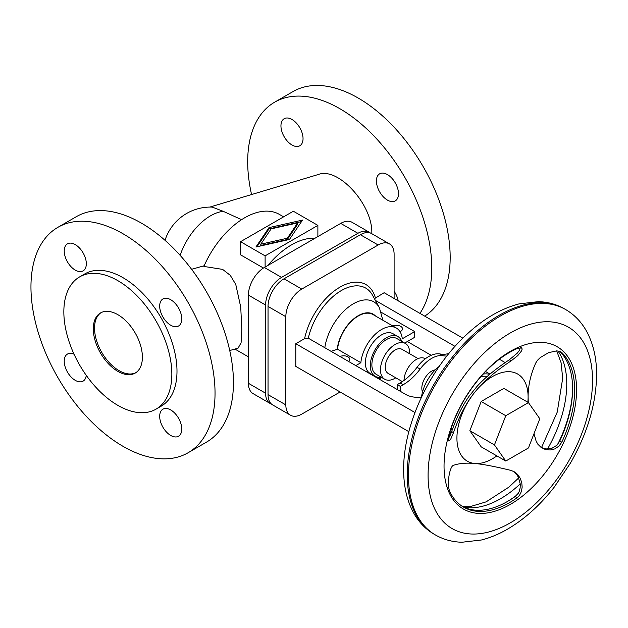 <?xml version="1.0" encoding="UTF-8"?>
<svg xmlns="http://www.w3.org/2000/svg" width="628" height="628" viewBox="0 0 628 628"><rect width="100%" height="100%" fill="white"/><g stroke="black" fill="none" stroke-linecap="round" stroke-linejoin="round"><path stroke-width="0.94" d="M229.73 350.518L238.067 348.171L241.089 342.762L241.819 329.567L240.736 307.116L235.767 284.453L230.272 275.331L222.626 269.388L203.864 266.437A69.425 40.082 -60 0 1 279.327 214.376L283.605 216.848M315.013 238.232A69.425 40.082 120 0 0 267.983 265.385M263.438 268.038L240.563 254.827L240.563 241.694L265.11 255.863L317.878 225.397L293.339 211.228L240.563 241.694M188.078 452.764L206.486 442.136A130.169 75.156 -120 0 0 226.441 337.833A130.169 75.156 -120 0 0 141.41 223.128A130.169 75.156 -120 0 0 76.326 216.684L57.917 227.312A130.169 75.156 60 0 1 123.002 233.757A130.169 75.156 60 0 1 208.033 348.462A130.169 75.156 60 0 1 188.078 452.764A130.169 75.156 60 0 1 123.002 446.32A130.169 75.156 60 0 1 37.963 331.615A130.169 75.156 60 0 1 57.917 227.312M170.73 409.951A15.621 9.02 -120 0 0 162.919 409.181A15.621 9.02 -120 0 0 160.525 421.694A15.621 9.02 -120 0 0 170.73 435.463A15.621 9.02 -120 0 0 178.533 436.232A15.621 9.02 -120 0 0 180.927 423.719A15.621 9.02 -120 0 0 170.73 409.951M74.057 354.216A15.621 9.02 -120 0 0 67.463 354.066A15.621 9.02 -120 0 0 65.069 366.587A15.621 9.02 -120 0 0 75.274 380.348A15.621 9.02 -120 0 0 83.084 381.125A15.621 9.02 -120 0 0 86.248 375.34M170.73 299.729A15.621 9.02 -120 0 0 162.919 298.959A15.621 9.02 -120 0 0 160.525 311.472A15.621 9.02 -120 0 0 170.73 325.233A15.621 9.02 -120 0 0 178.533 326.011A15.621 9.02 -120 0 0 180.927 313.49A15.621 9.02 -120 0 0 170.73 299.729M75.274 244.622A15.621 9.02 -120 0 0 67.463 243.845A15.621 9.02 -120 0 0 65.069 256.365A15.621 9.02 -120 0 0 75.274 270.126A15.621 9.02 -120 0 0 83.084 270.896A15.621 9.02 -120 0 0 85.479 258.383A15.621 9.02 -120 0 0 75.274 244.622M93.297 328.844A34.713 20.041 60 0 1 100.488 312.956A34.713 20.041 60 0 1 127.241 322.25A34.713 20.041 60 0 1 142.391 357.183A34.713 20.041 60 0 1 135.201 373.079A34.713 20.041 60 0 1 108.448 363.777A34.713 20.041 60 0 1 93.297 328.844M135.805 372.702A34.713 20.041 60 0 1 109.28 362.639A34.713 20.041 60 0 1 94.53 328.138A34.713 20.041 60 0 1 101.116 312.618M79.662 276.877L84.819 273.902A76.365 44.086 60 0 1 143.663 294.367A76.365 44.086 60 0 1 176.994 371.211A76.365 44.086 60 0 1 161.184 406.175L156.027 409.15A76.365 44.086 -120 0 0 171.844 374.194A76.365 44.086 -120 0 0 138.505 297.342A76.365 44.086 -120 0 0 79.662 276.877A76.365 44.086 -120 0 0 63.844 311.841A76.365 44.086 -120 0 0 97.183 388.693A76.365 44.086 -120 0 0 156.027 409.15M371.807 233.702L371.807 233.435C372.946 205.034 338.461 166.836 318.537 174.427L209.893 207.075M424.701 316.12A130.169 75.156 -120 0 0 442.756 211.346A130.169 75.156 -120 0 0 358.133 98.007A130.169 75.156 -120 0 0 293.048 91.555L274.64 102.183A130.169 75.156 60 0 1 339.724 108.628A130.169 75.156 60 0 1 419.928 313.364M251.569 194.554A130.169 75.156 60 0 1 274.64 102.183M387.452 174.6A15.621 9.02 -120 0 0 379.642 173.83A15.621 9.02 -120 0 0 377.247 186.343A15.621 9.02 -120 0 0 387.452 200.112A15.621 9.02 -120 0 0 395.263 200.882A15.621 9.02 -120 0 0 397.657 188.369A15.621 9.02 -120 0 0 387.452 174.6M291.996 119.493A15.621 9.02 -120 0 0 284.186 118.716A15.621 9.02 -120 0 0 281.791 131.236A15.621 9.02 -120 0 0 291.996 144.997A15.621 9.02 -120 0 0 299.807 145.774A15.621 9.02 -120 0 0 302.201 133.254A15.621 9.02 -120 0 0 291.996 119.493M287.326 239.496L260.785 245.47L260.785 244.19L287.326 238.224L287.326 239.496L297.664 224.18L297.664 222.901L271.123 228.867L260.785 244.19M287.326 238.224L297.664 222.901M268.98 227.626L302.539 220.083L289.469 239.464L255.91 247.008L268.98 227.626L268.98 228.906L256.923 246.78M301.526 221.59L268.98 228.906M317.878 225.397L317.878 236.575M265.11 255.863L265.11 267.041M270.26 403.537L253.076 393.615A22.561 13.023 -60 0 1 248.405 383.284L248.405 295.105A22.561 13.023 -60 0 1 264.357 267.473L340.721 223.387A22.561 13.023 -60 0 1 352.002 222.273L369.186 232.187A22.561 13.023 120 0 0 357.905 233.31L281.54 277.395A22.561 13.023 120 0 0 265.589 305.027L265.589 393.207A22.561 13.023 120 0 0 270.26 403.537A22.561 13.023 120 0 0 271.555 404.126M398.199 300.82A15.621 9.02 -120 0 0 394.109 291.243M370.347 233.012A22.561 13.023 120 0 0 369.186 232.187M290.505 415.226L272.717 404.95A22.561 13.023 -60 0 1 268.038 394.627L268.038 306.448A22.561 13.023 -60 0 1 283.997 278.808L360.362 234.723A22.561 13.023 -60 0 1 371.643 233.608L389.431 243.876A22.561 13.023 120 0 0 378.15 244.999L301.785 289.084A22.561 13.023 120 0 0 285.834 316.716L285.834 404.895A22.561 13.023 120 0 0 290.505 415.226A22.561 13.023 120 0 0 301.785 414.111L340.109 391.982M394.109 298.457L394.109 254.207A22.561 13.023 120 0 0 389.431 243.876M374.421 298.692L384.148 292.711L462.852 338.147M408.852 431.671L295.788 366.399L295.788 343.72L304.588 338.649L308.136 338.092L405.876 394.525A16.485 9.522 180 0 0 421.529 397.029M404.683 343.069L414.708 337.275L414.708 331.608L381.392 312.375M407.344 341.53L431.193 355.299M375.356 300.388L455.01 346.373M348.516 361.414A6.076 3.509 0 0 0 349.725 359.31A6.076 3.509 0 0 0 347.951 356.83A6.076 3.509 0 0 0 340.015 356.5M355.801 365.614L360.857 362.701L337.542 349.239L331.066 351.335M400.02 331.67A6.076 3.509 0 0 0 402.501 328.844A6.076 3.509 0 0 0 400.719 326.364A6.076 3.509 0 0 0 392.845 326.011M382.86 320.249L379.367 307.673A40.938 23.636 120 0 0 349.404 306.378A40.938 23.636 120 0 0 324.817 347.724M360.857 362.701A29.508 17.035 120 0 1 374.743 334.755A29.508 17.035 120 0 1 396.323 328.02A29.508 17.035 120 0 1 402.289 338.775L414.708 331.608M378.959 378.982A29.508 17.035 120 0 0 381.785 377.538M401.763 341.381A22.906 13.227 120 0 0 397.94 336.569L393.026 333.735A22.906 13.227 120 0 0 375.371 339.866A22.906 13.227 120 0 0 365.378 362.921A22.906 13.227 120 0 0 370.12 373.409L375.026 376.243A22.906 13.227 120 0 0 381.11 377.153M397.94 336.569A22.906 13.227 120 0 0 380.285 342.707A22.906 13.227 120 0 0 370.284 365.755A22.906 13.227 120 0 0 375.026 376.243M409.66 353.752A20.653 11.924 120 0 0 409.676 352.936A20.653 11.924 120 0 0 405.398 343.477L396.81 338.523A20.653 11.924 120 0 0 380.898 344.05A20.653 11.924 120 0 0 371.878 364.837A20.653 11.924 120 0 0 376.156 374.296L384.744 379.249A20.653 11.924 120 0 0 395.773 377.805M405.398 343.477A20.653 11.924 120 0 0 389.486 349.011A20.653 11.924 120 0 0 380.466 369.798A20.653 11.924 120 0 0 384.744 379.249M418.036 358.596L402.014 349.341A13.887 8.015 120 0 0 391.315 353.062A13.887 8.015 120 0 0 385.254 367.035A13.887 8.015 120 0 0 388.128 373.393L402.336 381.589M425.321 358.792L424.983 358.596A17.356 10.017 120 0 0 411.725 363.117A17.356 10.017 120 0 0 404.032 380.411M448.894 353.525A43.387 25.049 -60 0 1 440.11 353.972A29.508 17.035 120 0 0 428.579 356.618A29.508 17.035 120 0 0 417.047 367.294A43.387 25.049 -60 0 1 400.083 382.986L397.281 384.603L397.281 389.564M446.885 356.037A43.387 25.049 -60 0 1 443.18 355.746A29.508 17.035 120 0 0 431.648 358.392A29.508 17.035 120 0 0 420.108 369.06A43.387 25.049 -60 0 1 403.152 384.76L400.35 386.377L397.281 384.603M400.35 386.377L400.35 391.338M435.29 369.853A13.887 8.015 120 0 0 421.828 388.151A13.887 8.015 120 0 0 422.526 391.951M439.239 366.367A30.372 17.537 120 0 0 421.506 397.029M489.667 374.359A36.448 21.046 120 0 0 483.207 374.076M449.734 432.684L450.527 432.229A36.448 21.046 120 0 0 451.03 433.257M295.788 343.72L414.959 412.525M505.148 362.639A20.826 12.026 0 0 0 503.805 361.791L499.362 359.224M396.323 328.02L373.008 314.557A29.508 17.035 120 0 0 351.421 321.293A29.508 17.035 120 0 0 337.542 349.239M451.296 427.849A33.841 19.539 120 0 0 452.136 430.235M487.265 376.415A33.841 19.539 120 0 0 480.765 376.816M527.834 402.25A50.334 29.061 120 0 0 528.101 397.077A50.334 29.061 120 0 0 474.721 392.304A50.334 29.061 120 0 0 456.925 438.171A50.334 29.061 120 0 0 474.721 463.488C483.128 464.225 495.304 466.557 511.231 470.474L514.764 472.02L517.794 474.65L520.149 478.112L521.774 482.72L522.158 487.132L521.444 491.426L519.529 495.335L517.142 497.729A91.986 53.105 -60 0 1 463.605 507.149A91.986 53.105 -60 0 1 449.876 491.724C446.327 483.796 449.938 465.984 453.487 465.317C459.194 463.331 466.266 462.718 474.721 463.488A50.334 29.061 120 0 0 496.866 455.897M559.721 351.327L559.744 351.342A91.986 53.105 120 0 1 572.61 388.763A91.986 53.105 120 0 1 559.744 441.029L556.879 445.291L552.13 448.156L546.399 448.926L541.305 447.552M462.601 506.537A91.986 53.105 120 0 0 515.109 496.56L518.39 493.176L519.183 491.543L520.149 487.932L520.29 484.149L518.281 477.005L516.318 474.014L513.296 471.212M528.274 402.509L528.101 397.077C528.085 385.82 530.629 374.461 535.747 362.992L537.497 360.26L540.229 357.591L548.605 352.653L556.62 350.879L559.697 351.319L561.777 352.52A91.986 53.105 -60 0 1 574.644 389.933A91.986 53.105 -60 0 1 561.777 442.206L558.999 446.092L554.775 448.91L550.159 450.001L545.096 449.381L541.038 447.364L537.796 444.153L536.077 440.974L533.996 433.673M444.043 466.157A93.721 54.11 120 0 0 510.313 504.417A93.721 54.11 120 0 0 576.582 389.635A93.721 54.11 120 0 0 510.313 351.374A93.721 54.11 120 0 0 444.043 466.157M449.876 432.205A91.986 53.105 -60 0 1 517.142 348.532L521.444 347.786L522.174 348.964L521.656 350.769L517.802 355.581L511.231 360.802C495.304 371.305 483.128 381.808 474.721 392.304C466.266 402.784 459.194 416.223 453.487 432.637L450.786 439.035L448.942 441.115L448.486 438.289L449.876 432.205M505.783 415.705L494.448 444.922L505.783 461.046L481.181 446.838L469.838 430.714L481.181 401.496L503.852 388.402L528.454 402.611L505.783 415.705L481.181 401.496M494.448 444.922L469.838 430.714M505.783 461.046L528.454 447.96L539.797 418.743L528.454 402.611M453.487 432.637L451.65 431.577C456.642 417.385 462.467 405.602 469.132 396.205L476.958 386.471C484.832 377.781 495.641 368.871 509.394 359.742L517.37 353.077L519.639 350.039L520.306 347.629M451.65 431.577L448.439 438.831M241.592 219.674L223.293 211.353L212.233 207.107A47.728 47.728 0 0 0 165.023 240.32M248.405 383.284L265.589 393.207M265.589 305.027L248.405 295.105M264.357 267.473L281.54 277.395M357.905 233.31L340.721 223.387M285.834 316.716L268.038 306.448M283.997 278.808L301.785 289.084M268.038 394.627L285.834 404.895M378.15 244.999L360.362 234.723M375.356 297.782A51.936 29.987 120 0 0 339.968 287.145A51.936 29.987 120 0 0 304.588 338.649M379.367 307.673L372.459 295.129A48.788 28.166 120 0 0 338.594 292.279A48.788 28.166 120 0 0 308.301 338.194M443.18 355.746L440.11 353.972M417.047 367.294L420.108 369.06M403.152 384.76L400.083 382.986M375.513 316.002A29.924 17.278 120 0 0 353.007 319.471A29.924 17.278 120 0 0 337.236 349.411M515.109 496.56L517.142 497.729M428.084 475.365A116.282 67.133 120 0 0 510.313 522.841A116.282 67.133 120 0 0 592.534 380.427A116.282 67.133 120 0 0 510.313 332.95A116.282 67.133 120 0 0 428.084 475.365M435.408 534.954C443.517 539.57 452.395 542.003 462.043 542.239L481.464 539.986C489.534 537.945 497.58 534.695 505.603 530.236C523.297 520.274 539.468 505.956 554.116 487.281L570.412 463.158C587.455 433.359 596.184 403.898 596.6 374.759C596.655 357.073 592.856 341.797 585.202 328.923C580.17 320.688 573.623 314.212 565.577 309.502A130.169 75.156 120 0 0 465.27 344.372A130.169 75.156 120 0 0 408.451 475.365A130.169 75.156 120 0 0 435.408 534.954L434.184 534.247C426.302 529.64 419.897 523.297 414.943 515.203C407.376 502.502 403.616 487.336 403.663 469.697C403.231 425.305 429.23 369.429 465.45 335.635C482.665 319.338 500.532 308.756 519.05 303.889L538.235 301.66C547.718 301.895 556.424 304.274 564.344 308.795A130.169 75.156 120 0 0 464.045 343.665A130.169 75.156 120 0 0 407.227 474.658A130.169 75.156 120 0 0 434.184 534.247M463.786 507.134A93.721 54.11 120 0 0 520.267 483.85M547.538 448.965A93.721 54.11 120 0 0 566.762 383.967A93.721 54.11 120 0 0 557.97 350.958M506.953 501.764A93.721 54.11 120 0 0 516.907 495.045M557.57 444.569A93.721 54.11 120 0 0 572.603 388.057M559.744 351.342L561.777 352.52M559.744 441.029L561.777 442.206M509.394 359.742L511.231 360.802M223.293 211.353A47.728 27.554 120 0 0 210.498 215.836A47.728 27.554 120 0 0 180.126 255.345M489.997 374.084L485.593 371.541M450.213 435.283L449.185 434.686M565.577 309.502L564.344 308.795M462.192 506.278L471.573 506.207L486.127 501.858L508.955 487.093L518.712 477.892M541.509 447.646L557.232 412.125L562.696 378.299L561.079 362.701L556.691 350.879M234.911 349.058L248.405 356.845M204.155 265.762L191.595 269.302"/></g></svg>
